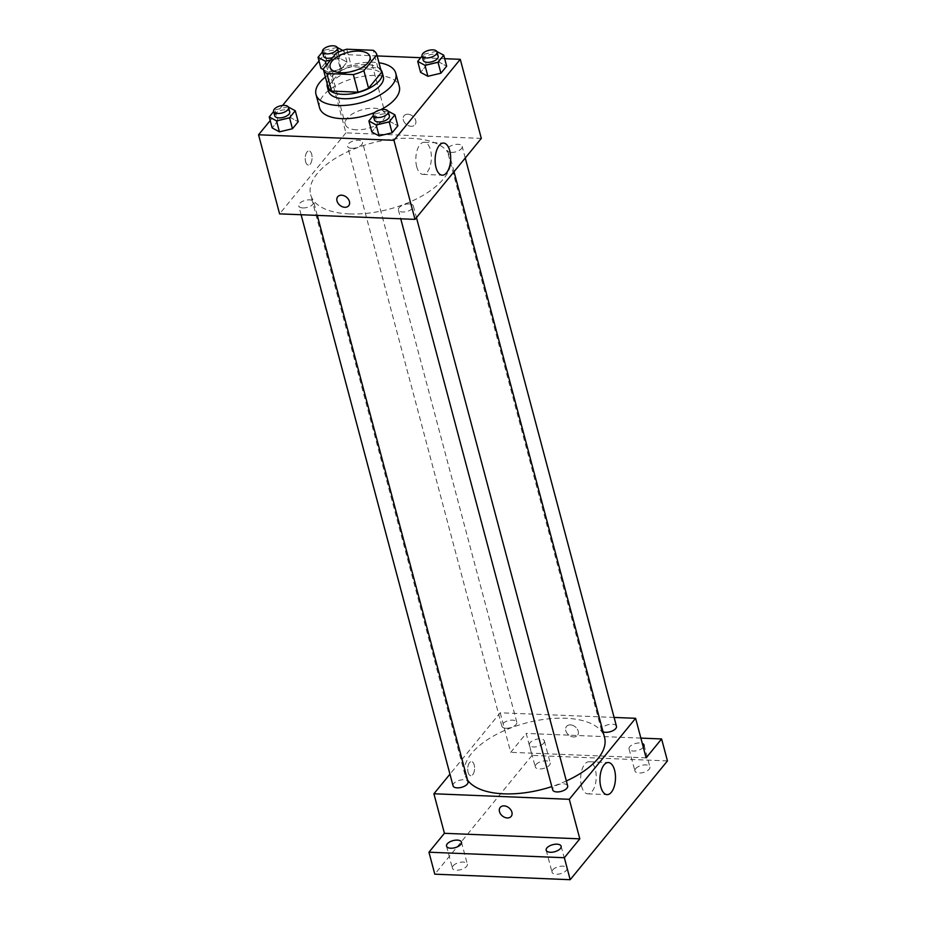 <?xml version="1.0" encoding="UTF-8"?>
<svg xmlns="http://www.w3.org/2000/svg" width="926" height="926" viewBox="0 0 926 926"><rect width="100%" height="100%" fill="white"/><g stroke="black" fill="none" stroke-linecap="round" stroke-linejoin="round"><path stroke-width="0.69" stroke-dasharray="4.63 3.47" d="M356.417 129.814A20.638 9.758 165.1 0 1 345.305 124.327A20.638 9.758 165.1 0 1 362.749 109.581A20.638 9.758 165.1 0 1 385.204 113.713A20.638 9.758 165.1 0 1 376.94 124.802A20.638 9.758 165.1 0 1 356.417 129.814M327.943 86.569L340.907 70.723L336.231 53.152M340.907 70.723A27.722 13.114 165.1 0 1 351.44 66.788L346.764 49.217M381.512 72.321A27.722 13.114 165.1 0 0 377.924 67.876L351.44 66.788M380.783 69.566A28.382 13.427 -14.9 0 0 356.313 65.399A28.382 13.427 -14.9 0 0 329.911 78.467A28.382 13.427 -14.9 0 0 327.202 83.826M328.475 91.165A28.382 13.427 165.1 0 1 331.08 82.854A28.382 13.427 165.1 0 1 360.445 69.357A28.382 13.427 165.1 0 1 383.329 76.569M377.924 67.876L373.247 50.293M325.396 77.02A41.276 19.527 165.1 0 1 378.965 62.76M319.516 107.659A41.276 19.527 165.1 0 1 354.392 78.189A41.276 19.527 165.1 0 1 399.303 86.442M380.574 109.789A41.276 19.527 165.1 0 1 374.729 112.463M326.369 65.202L328.244 72.228L323.429 69.635L328.244 72.228L341.266 69.137L347.007 62.123L339.726 58.199L326.704 61.29L320.952 68.304L326.704 61.29L323.776 50.305L322.445 51.937M436.852 51.497L439.387 62.262L446.668 66.186L439.387 62.262L426.354 65.364L420.612 72.378L426.354 65.364L423.437 54.379L422.094 56.011M444.665 58.685L420.705 57.701M377.148 55.93L324.864 53.789L318.995 60.954M282.557 105.46L270.195 120.565M288.403 107.034L290.926 117.81L298.207 121.723L290.926 117.81L277.893 120.901L272.151 127.915L277.893 120.901L274.976 109.916L273.645 111.548M388.052 111.108L390.575 121.873L397.856 125.797L390.575 121.873L377.553 124.964L371.812 131.978L377.553 124.964L374.625 113.979L373.294 115.611M481.312 138.402L345.907 132.869L324.864 53.789M345.907 132.869L279.594 213.86M305.615 161.703A7.095 3.426 92.3 0 0 308.37 165.083A7.095 3.426 92.3 0 0 312.085 158.126A7.095 3.426 92.3 0 0 308.948 150.903A7.095 3.426 92.3 0 0 305.788 154.468A7.095 3.426 92.3 0 0 305.615 161.703A7.095 3.426 92.3 0 0 308.37 165.083A7.095 3.426 92.3 0 0 312.085 158.126A7.095 3.426 92.3 0 0 308.948 150.903A7.095 3.426 92.3 0 0 305.8 154.468A7.095 3.426 92.3 0 0 305.626 161.703M349.507 213.929A72.24 34.169 165.1 0 1 310.638 194.703A72.24 34.169 165.1 0 1 371.662 143.113A72.24 34.169 165.1 0 1 450.256 157.559A72.24 34.169 165.1 0 1 421.353 196.358A72.24 34.169 165.1 0 1 349.507 213.929M451.367 152.408A7.744 3.658 165.1 0 1 447.2 150.348A7.744 3.658 165.1 0 1 453.74 144.826A7.744 3.658 165.1 0 1 462.155 146.366A7.744 3.658 165.1 0 1 459.065 150.521A7.744 3.658 165.1 0 1 451.367 152.408M351.706 148.345A7.744 3.658 165.1 0 1 347.551 146.285A7.744 3.658 165.1 0 1 354.079 140.752A7.744 3.658 165.1 0 1 362.506 142.303A7.744 3.658 165.1 0 1 359.404 146.458A7.744 3.658 165.1 0 1 351.706 148.345M302.906 207.945A7.744 3.658 165.1 0 1 298.739 205.885A7.744 3.658 165.1 0 1 305.279 200.363A7.744 3.658 165.1 0 1 313.706 201.914A7.744 3.658 165.1 0 1 310.604 206.07A7.744 3.658 165.1 0 1 302.906 207.945M409.188 203.917A7.744 3.658 -14.9 0 0 401.49 205.804A7.744 3.658 -14.9 0 0 398.4 209.959A7.744 3.658 -14.9 0 0 406.815 211.498A7.744 3.658 -14.9 0 0 413.355 205.977A7.744 3.658 -14.9 0 0 409.188 203.917M407.903 114.222A7.095 5.232 -140.7 0 0 404.025 115.762A7.095 5.232 -140.7 0 0 406.201 124.304A7.095 5.232 -140.7 0 0 414.998 124.755A7.095 5.232 -140.7 0 0 414.651 118.215A7.095 5.232 -140.7 0 0 407.903 114.222A7.095 5.232 -140.7 0 0 404.025 115.762A7.095 5.232 -140.7 0 0 406.201 124.304A7.095 5.232 -140.7 0 0 414.998 124.755A7.095 5.232 -140.7 0 0 414.651 118.215A7.095 5.232 -140.7 0 0 407.903 114.222M337.712 196.752L337.712 196.752A7.095 5.232 39.3 0 1 346.521 197.203A7.095 5.232 39.3 0 1 348.697 205.734L348.697 205.746M416.723 166.738A16.066 7.767 -87.7 0 1 417.117 150.359A16.066 7.767 -87.7 0 1 424.27 142.28A16.066 7.767 -87.7 0 1 431.366 158.647A16.066 7.767 -87.7 0 1 422.95 174.389A16.066 7.767 -87.7 0 1 416.723 166.738M467.537 780.074A72.24 34.169 165.1 0 1 464.945 774.611A72.24 34.169 165.1 0 1 525.968 723.021A72.24 34.169 165.1 0 1 604.562 737.466M566.342 780.954A72.24 34.169 165.1 0 1 551.827 786.591M567.661 785.885A7.744 3.658 -14.9 0 0 563.494 783.824A7.744 3.658 -14.9 0 0 555.797 785.711A7.744 3.658 -14.9 0 0 552.695 789.866M506.013 728.253A7.744 3.658 165.1 0 1 501.846 726.192A7.744 3.658 165.1 0 1 508.386 720.671A7.744 3.658 165.1 0 1 516.812 722.211A7.744 3.658 165.1 0 1 513.71 726.366A7.744 3.658 165.1 0 1 506.013 728.253M453.045 785.804A7.744 3.658 165.1 0 1 459.585 780.271A7.744 3.658 165.1 0 1 468 781.822M603.046 731.795A7.744 3.658 165.1 0 1 601.506 730.255A7.744 3.658 165.1 0 1 608.046 724.734A7.744 3.658 165.1 0 1 616.461 726.285M614.112 717.43L500.202 712.788L449.943 774.171M667.449 760.917L532.045 755.396L526.2 733.427L510.724 752.317L500.202 712.788M532.045 755.396L434.792 874.179M468.105 772.365A7.095 3.426 92.3 0 0 470.859 775.745A7.095 3.426 92.3 0 0 474.575 768.788A7.095 3.426 92.3 0 0 471.438 761.566A7.095 3.426 92.3 0 0 468.278 765.131A7.095 3.426 92.3 0 0 468.105 772.365A7.095 3.426 92.3 0 0 470.859 775.745A7.095 3.426 92.3 0 0 474.575 768.788A7.095 3.426 92.3 0 0 471.438 761.566A7.095 3.426 92.3 0 0 468.278 765.131A7.095 3.426 92.3 0 0 468.105 772.365M646.128 757.85L510.724 752.317M570.393 724.884A7.095 5.232 -140.7 0 0 566.515 726.424A7.095 5.232 -140.7 0 0 568.691 734.966A7.095 5.232 -140.7 0 0 577.488 735.418A7.095 5.232 -140.7 0 0 577.141 728.878A7.095 5.232 -140.7 0 0 570.393 724.884A7.095 5.232 -140.7 0 0 566.504 726.435A7.095 5.232 -140.7 0 0 568.691 734.966A7.095 5.232 -140.7 0 0 577.488 735.418A7.095 5.232 -140.7 0 0 577.141 728.878A7.095 5.232 -140.7 0 0 570.393 724.884M500.202 807.414L500.202 807.414A7.095 5.232 39.3 0 1 508.999 807.866A7.095 5.232 39.3 0 1 511.175 816.408L511.175 816.408M581.551 786.197A16.066 7.767 -87.7 0 1 581.945 769.807A16.066 7.767 -87.7 0 1 589.086 761.739A16.066 7.767 -87.7 0 1 596.194 778.106A16.066 7.767 -87.7 0 1 587.779 793.837A16.066 7.767 -87.7 0 1 581.551 786.197M543.655 743.208A7.744 3.658 165.1 0 1 535.645 746.888A7.744 3.658 165.1 0 1 529.406 744.921A7.744 3.658 165.1 0 1 535.946 739.388A7.744 3.658 165.1 0 1 544.372 740.939A7.744 3.658 165.1 0 1 543.655 743.208M643.315 747.27L643.315 747.27A7.744 3.658 165.1 0 1 635.305 750.951A7.744 3.658 165.1 0 1 629.067 748.984A7.744 3.658 165.1 0 1 633.5 744.18A7.744 3.658 165.1 0 1 642.285 743.393M640.873 738.103L526.2 733.427M635.618 768.684A7.744 3.658 -14.9 0 0 634.912 770.953A7.744 3.658 -14.9 0 0 641.151 772.921A7.744 3.658 -14.9 0 0 649.161 769.24A7.744 3.658 -14.9 0 0 649.867 766.971A7.744 3.658 -14.9 0 0 643.628 765.003A7.744 3.658 -14.9 0 0 635.618 768.684M552.729 869.919A7.744 3.658 -14.9 0 0 552.023 872.188A7.744 3.658 -14.9 0 0 558.262 874.156A7.744 3.658 -14.9 0 0 566.272 870.475A7.744 3.658 -14.9 0 0 566.978 868.206A7.744 3.658 -14.9 0 0 560.739 866.238A7.744 3.658 -14.9 0 0 552.729 869.919M453.08 865.856A7.744 3.658 -14.9 0 0 452.363 868.125A7.744 3.658 -14.9 0 0 458.613 870.093A7.744 3.658 -14.9 0 0 466.623 866.4A7.744 3.658 -14.9 0 0 467.329 864.143A7.744 3.658 -14.9 0 0 461.09 862.175A7.744 3.658 -14.9 0 0 453.08 865.856M535.969 764.621A7.744 3.658 -14.9 0 0 535.251 766.89A7.744 3.658 -14.9 0 0 541.49 768.858A7.744 3.658 -14.9 0 0 549.5 765.177A7.744 3.658 -14.9 0 0 550.218 762.908A7.744 3.658 -14.9 0 0 543.979 760.94A7.744 3.658 -14.9 0 0 535.969 764.621M387.658 110.888L374.625 113.979M374.428 119.894A7.744 3.658 165.1 0 1 380.968 114.373A7.744 3.658 165.1 0 1 389.395 115.912M390.575 121.873L377.553 124.964M436.459 51.289L423.437 54.379M423.24 60.283A7.744 3.658 165.1 0 1 429.78 54.761A7.744 3.658 165.1 0 1 438.195 56.312M439.387 62.262L426.354 65.364M287.998 106.826L274.976 109.916M274.779 115.831A7.744 3.658 165.1 0 1 281.319 110.298A7.744 3.658 165.1 0 1 289.734 111.849M290.926 117.81L277.893 120.901M337.203 47.434L323.776 50.305M330.64 59.982L338.349 58.153L344.09 51.138L342.77 50.432M323.579 56.22A7.744 3.658 165.1 0 1 330.119 50.698A7.744 3.658 165.1 0 1 338.546 52.238A7.744 3.658 165.1 0 1 332.596 57.597M328.244 72.228L341.266 69.137L347.007 62.123L339.726 58.199L336.809 47.214M339.726 58.199L326.704 61.29M341.266 69.137L338.349 58.153M347.007 62.123L344.09 51.138M330.107 67.216L345.305 124.327M370.006 56.602L385.204 113.713M422.95 174.389L442.234 175.176M424.27 142.28L443.542 143.067M454.029 171.715L450.256 157.559M464.945 774.611L310.638 194.703M398.4 209.959L400.75 218.802M413.355 205.977L416.457 217.61M516.812 722.211L362.506 142.303M501.846 726.192L347.551 146.285M317.294 215.399L313.706 201.914M301.1 214.739L298.739 205.885M465.257 157.999L462.155 146.366M601.506 730.255L447.2 150.348M587.779 793.837L607.062 794.624M589.086 761.739L608.37 762.526M529.406 744.921L535.251 766.89M544.372 740.939L550.218 762.908M446.529 846.156L452.363 868.125M461.484 842.174L467.329 864.143M546.178 850.218L552.023 872.188M561.133 846.237L566.978 868.206M629.067 748.984L634.912 770.953M644.021 745.002L649.867 766.971"/><path stroke-width="1.39" d="M341.219 72.703A20.638 9.758 165.1 0 1 330.107 67.216A20.638 9.758 165.1 0 1 347.551 52.469A20.638 9.758 165.1 0 1 370.006 56.602A20.638 9.758 165.1 0 1 361.742 67.679A20.638 9.758 165.1 0 1 341.219 72.703M363.883 70.654L376.847 54.808A27.722 13.114 165.1 0 0 376.847 54.773A27.722 13.114 165.1 0 0 373.247 50.293L346.764 49.217A27.722 13.114 165.1 0 0 336.231 53.152L323.267 68.999A27.722 13.114 165.1 0 0 323.267 69.033A27.722 13.114 165.1 0 0 326.866 73.513L353.35 74.589A27.722 13.114 165.1 0 0 363.883 70.654L368.56 88.225L381.524 72.39L376.847 54.808M327.943 86.569L323.278 69.068L327.943 86.604A27.722 13.114 165.1 0 1 327.943 86.569A27.722 13.114 165.1 0 0 331.543 91.084L326.866 73.513M331.543 91.084L358.026 92.172L353.35 74.589M376.847 54.773L381.524 72.355A27.722 13.114 165.1 0 1 381.524 72.355A27.722 13.114 165.1 0 1 381.524 72.39M368.56 88.225A27.722 13.114 165.1 0 1 358.026 92.172M327.202 83.826A28.382 13.427 -14.9 0 0 327.306 86.778A28.382 13.427 -14.9 0 0 358.188 92.45A28.382 13.427 -14.9 0 0 382.16 72.182A28.382 13.427 -14.9 0 0 380.783 69.566M382.16 72.182L383.329 76.569A28.382 13.427 165.1 0 1 371.974 91.813A28.382 13.427 165.1 0 1 343.743 98.723A28.382 13.427 165.1 0 1 328.475 91.165L327.306 86.778M378.965 62.76A41.276 19.527 165.1 0 1 395.796 73.258A41.276 19.527 165.1 0 1 379.278 95.424A41.276 19.527 165.1 0 1 338.221 105.471A41.276 19.527 165.1 0 1 316.009 94.487A41.276 19.527 165.1 0 1 325.396 77.02M374.729 112.463A41.276 19.527 165.1 0 1 341.729 118.644A41.276 19.527 165.1 0 1 319.516 107.659L316.009 94.487M395.796 73.258L399.303 86.442A41.276 19.527 165.1 0 1 380.574 109.789M320.952 68.304L323.429 69.635L320.952 68.304L318.035 57.319L325.315 61.243L330.64 59.982M422.094 56.011L417.695 61.394L420.612 72.378L427.893 76.291L440.926 73.2L446.668 66.186L443.739 55.201L436.852 51.497M270.195 120.565L258.551 134.779L393.955 140.312L460.268 59.322L444.665 58.685M420.705 57.701L377.148 55.93M318.995 60.954L282.557 105.46M273.645 111.548L269.234 116.931L272.151 127.915L279.432 131.839L292.466 128.737L298.207 121.723L295.278 110.75L288.403 107.034M373.294 115.611L368.884 120.993L371.812 131.978L379.093 135.902L392.115 132.812L397.856 125.797L394.939 114.812L388.052 111.108M460.268 59.322L481.312 138.402L414.998 219.381L279.594 213.86L258.551 134.779M414.998 219.381L393.955 140.312M436.007 167.525A16.066 7.767 -87.7 0 1 436.401 151.146A16.066 7.767 -87.7 0 1 443.542 143.067A16.066 7.767 -87.7 0 1 450.649 159.434A16.066 7.767 -87.7 0 1 442.234 175.176A16.066 7.767 -87.7 0 1 436.007 167.525M348.697 205.734A7.095 5.232 39.3 0 1 344.819 207.285A7.095 5.232 39.3 0 1 338.071 203.292A7.095 5.232 39.3 0 1 337.712 196.752A7.095 5.232 39.3 0 1 346.521 197.203A7.095 5.232 39.3 0 1 348.697 205.746A7.095 5.232 39.3 0 1 344.808 207.285A7.095 5.232 39.3 0 1 338.071 203.292A7.095 5.232 39.3 0 1 337.712 196.752M551.827 786.591A72.24 34.169 165.1 0 1 503.813 793.837A72.24 34.169 165.1 0 1 467.537 780.074M454.029 171.715L604.562 737.466A72.24 34.169 165.1 0 1 566.342 780.954M400.75 218.802L552.695 789.866A7.744 3.658 -14.9 0 0 561.121 791.417A7.744 3.658 -14.9 0 0 567.661 785.885L416.457 217.61M317.294 215.399L468 781.822A7.744 3.658 165.1 0 1 464.91 785.977A7.744 3.658 165.1 0 1 457.212 787.864A7.744 3.658 165.1 0 1 453.045 785.804L301.1 214.739M465.257 157.999L616.461 726.285A7.744 3.658 165.1 0 1 613.359 730.44A7.744 3.658 165.1 0 1 605.662 732.316A7.744 3.658 165.1 0 1 603.046 731.795M449.943 774.171L433.9 793.767L569.293 799.3L635.606 718.31L614.112 717.43M564.351 857.731L570.196 879.7L434.792 874.179L428.946 852.209L564.351 857.731L579.815 838.84L569.293 799.3M433.9 793.767L444.422 833.307L428.946 852.209M570.196 879.7L667.449 760.917L661.604 738.948L640.873 738.103M635.606 718.31L646.128 757.85L661.604 738.948M600.835 786.984A16.066 7.767 -87.7 0 1 601.217 770.594A16.066 7.767 -87.7 0 1 608.37 762.526A16.066 7.767 -87.7 0 1 615.466 778.893A16.066 7.767 -87.7 0 1 607.062 794.624A16.066 7.767 -87.7 0 1 600.835 786.984M444.422 833.307L579.815 838.84M511.175 816.408A7.095 5.232 39.3 0 1 507.298 817.947A7.095 5.232 39.3 0 1 500.549 813.954A7.095 5.232 39.3 0 1 500.202 807.414A7.095 5.232 39.3 0 1 508.999 807.866A7.095 5.232 39.3 0 1 511.175 816.408A7.095 5.232 39.3 0 1 507.298 817.947A7.095 5.232 39.3 0 1 500.549 813.954A7.095 5.232 39.3 0 1 500.202 807.414M642.285 743.393A7.744 3.658 165.1 0 1 644.021 745.002A7.744 3.658 165.1 0 1 643.315 747.27M460.778 844.443A7.744 3.658 165.1 0 1 452.768 848.123A7.744 3.658 165.1 0 1 446.529 846.156A7.744 3.658 165.1 0 1 453.057 840.623A7.744 3.658 165.1 0 1 461.484 842.174A7.744 3.658 165.1 0 1 460.778 844.443M560.427 848.505A7.744 3.658 165.1 0 1 552.417 852.186A7.744 3.658 165.1 0 1 546.178 850.218A7.744 3.658 165.1 0 1 552.718 844.697A7.744 3.658 165.1 0 1 561.133 846.237A7.744 3.658 165.1 0 1 560.427 848.505M368.884 120.993L376.176 124.917L389.198 121.827L394.939 114.812M388.225 111.525L389.395 115.912A7.744 3.658 165.1 0 1 386.292 120.067A7.744 3.658 165.1 0 1 378.595 121.954A7.744 3.658 165.1 0 1 374.428 119.894L373.259 115.507A7.744 3.658 165.1 0 1 379.799 109.974A7.744 3.658 165.1 0 1 388.225 111.525A7.744 3.658 165.1 0 1 385.123 115.681A7.744 3.658 165.1 0 1 377.426 117.556A7.744 3.658 165.1 0 1 373.259 115.507M371.812 131.978L379.093 135.902L376.176 124.917M379.093 135.902L392.115 132.812L389.198 121.827M392.115 132.812L397.856 125.797M417.695 61.394L424.976 65.306L437.998 62.216L443.739 55.201M437.026 51.914L438.195 56.312A7.744 3.658 165.1 0 1 435.093 60.468A7.744 3.658 165.1 0 1 427.395 62.343A7.744 3.658 165.1 0 1 423.24 60.283L422.071 55.896A7.744 3.658 165.1 0 1 428.611 50.363A7.744 3.658 165.1 0 1 437.026 51.914A7.744 3.658 165.1 0 1 433.924 56.069A7.744 3.658 165.1 0 1 426.238 57.956A7.744 3.658 165.1 0 1 422.071 55.896M420.612 72.378L427.893 76.291L424.976 65.306M427.893 76.291L440.926 73.2L437.998 62.216M440.926 73.2L446.668 66.186M269.234 116.931L276.515 120.855L289.537 117.764L295.278 110.75M288.565 107.451L289.734 111.849A7.744 3.658 165.1 0 1 286.643 116.005A7.744 3.658 165.1 0 1 278.946 117.891A7.744 3.658 165.1 0 1 274.779 115.831L273.61 111.433A7.744 3.658 165.1 0 1 280.15 105.911A7.744 3.658 165.1 0 1 288.565 107.451A7.744 3.658 165.1 0 1 285.474 111.606A7.744 3.658 165.1 0 1 277.777 113.493A7.744 3.658 165.1 0 1 273.61 111.433M272.151 127.915L279.432 131.839L276.515 120.855M279.432 131.839L292.466 128.737L289.537 117.764M292.466 128.737L298.207 121.723M322.445 51.937L318.035 57.319M342.77 50.432L337.203 47.434M332.596 57.597A7.744 3.658 165.1 0 1 327.746 58.28A7.744 3.658 165.1 0 1 323.579 56.22L322.41 51.833A7.744 3.658 165.1 0 1 328.95 46.3A7.744 3.658 165.1 0 1 337.377 47.851A7.744 3.658 165.1 0 1 334.274 52.006A7.744 3.658 165.1 0 1 326.577 53.882A7.744 3.658 165.1 0 1 322.41 51.833M326.369 65.202L325.315 61.243M338.499 52.087L337.377 47.851"/></g></svg>
